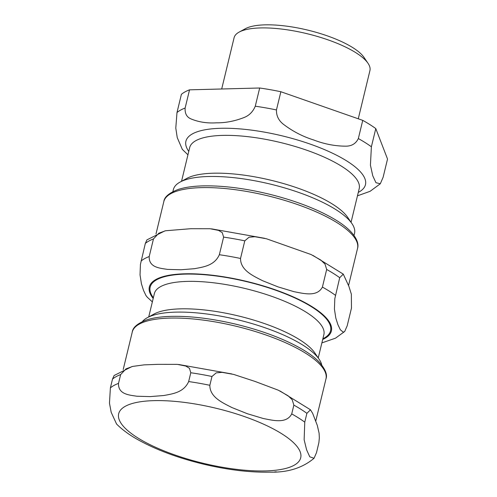 <?xml version="1.0" encoding="UTF-8"?>
<svg xmlns="http://www.w3.org/2000/svg" width="497" height="497" viewBox="0 0 497 497"><rect width="100%" height="100%" fill="white"/><g stroke="black" fill="none" stroke-linecap="round" stroke-linejoin="round"><path stroke-width="0.75" d="M358.269 118.795L369.93 70.593A69.878 21.085 -166.4 0 0 368.004 63.268L363.978 57.354A64.287 19.395 -166.4 0 0 352.889 47.687A64.287 19.395 -166.4 0 0 245.437 28.677L239.15 32.094A69.878 21.085 -166.4 0 0 234.093 37.735L221.693 88.994M255.278 106.203C252.917 111.819 249.103 115.621 243.828 117.609C234.547 121.193 225.408 122.933 216.406 122.821C207.237 123.405 198.825 122.125 191.177 118.982C186.797 117.249 184.785 113.596 185.132 108.035L189.537 89.833L259.683 88L255.278 106.203A110.402 33.311 -166.4 0 1 276.456 109.936L280.861 91.734L362.748 120.361L358.343 138.557C355.815 143.739 351.509 146.273 345.427 146.168C334.729 146.081 324.119 144.006 313.601 139.949C302.909 136.594 293.031 131.506 283.961 124.685C278.78 120.852 276.276 115.938 276.456 109.936M383.125 177.243L380.311 183.766L375.949 182.703L372.762 175.789L370.427 165.172L371.383 146.789L375.788 128.586L387.53 159.04L383.125 177.243M189.537 89.833A110.402 33.311 -166.4 0 0 181.399 94.331L176.994 112.533L175.789 128.071L177.249 137.65L182.343 149.404M375.788 128.586A110.402 33.311 -166.4 0 0 362.748 120.361M280.861 91.734A110.402 33.311 -166.4 0 0 259.683 88M354.019 235.454L354.523 233.391A93.181 28.112 -166.4 0 0 351.957 223.619L347.651 217.301A87.205 26.31 -166.4 0 0 332.605 204.186A87.205 26.31 -166.4 0 0 186.847 178.398L180.131 182.045A93.181 28.112 -166.4 0 0 173.385 189.568L172.881 191.631M351.957 223.619A93.181 28.112 -166.4 0 0 335.879 209.604A93.181 28.112 -166.4 0 0 180.131 182.045M368.004 63.268A69.878 21.085 -166.4 0 0 355.951 52.757A69.878 21.085 -166.4 0 0 239.15 32.094M164.755 230.962L146.932 239.865L145.329 243.437L140.427 264.404L140.036 274.86L141.434 283.818L143.521 290.403L145.956 295.535L147.28 297.225M347.198 325.765L344.713 331.456L343.328 332.207L340.346 329.791L337.91 324.665L335.823 318.074L334.425 309.115L334.816 298.66L339.712 277.699L343.284 274.145L348.888 286.334L351.354 294.181L351.46 308.152L347.198 325.765M219.345 254.725C214.412 265.845 202.913 267.051 194.526 268.684L180.858 269.765L167.539 269.393C159.841 268.175 148.777 267.56 149.199 256.551L153.461 238.939L158.835 233.217L165.513 230.763L190.792 228.707L210.125 228.732L218.605 230.415L222.265 232.658L223.607 237.112L219.345 254.725A110.402 33.311 13.6 0 1 240.523 258.459L244.785 240.846L249.022 237.231L254.886 236.715L266.46 238.771L311.122 254.551L320.795 260.055L325.013 264.075L326.672 269.467L322.41 287.08C317.105 297.225 303.71 293.528 293.982 291.677L278.053 286.893L262.472 280.662C253.427 275.953 240.48 270.443 240.523 258.459M142.44 321.553A93.156 28.105 13.6 0 1 147.342 317.676A93.156 28.105 13.6 0 1 303.052 345.222A93.156 28.105 13.6 0 1 319.124 359.232A93.156 28.105 13.6 0 1 321.714 364.922M147.342 317.676L154.033 314.036A87.205 26.31 13.6 0 1 299.79 339.824A87.205 26.31 13.6 0 1 314.837 352.938L319.124 359.232M120.647 374.583L126.021 368.861L132.699 366.407L144.118 364.866L157.978 364.344L177.311 364.369L185.791 366.053L189.45 368.296L190.792 372.75L188.661 381.559C183.728 392.68 172.229 393.885 163.842 395.519L150.169 396.6L136.855 396.227C129.158 395.009 118.093 394.394 118.516 383.386L120.647 374.583A110.402 33.311 -166.4 0 0 112.515 379.081L110.384 387.884L109.47 403.179L111.204 412.355L116.59 424.059M211.97 376.484L216.207 372.868L222.072 372.352L233.646 374.415L255.166 381.479L278.308 390.195L287.98 395.699L292.199 399.712L293.857 405.111L291.727 413.914C286.421 424.059 273.027 420.363 263.298 418.511L247.363 413.728L231.788 407.497C222.743 402.787 209.796 397.277 209.84 385.293L211.97 376.484A110.402 33.311 -166.4 0 0 190.792 372.75M306.897 413.336L310.463 409.789L312.675 413.398L317.303 425.401L319.111 433.247L319.335 437.969L318.881 442.659L316.514 452.599L314.029 458.29L309.761 456.793L306.606 449.816L304.133 439.758L304.767 422.146L306.897 413.336A110.402 33.311 -166.4 0 0 293.857 405.111M131.941 366.6L114.117 375.508L112.515 379.081M274.748 471.926L276.344 471.821M188.773 151.38A92.361 27.863 13.6 0 1 235.752 128.599A92.361 27.863 13.6 0 1 346.987 161.103A92.361 27.863 13.6 0 1 358.287 192.389M371.383 146.789A110.402 33.311 -166.4 0 0 365.283 142.664A110.402 33.311 -166.4 0 0 358.343 138.557M185.132 108.035A110.402 33.311 -166.4 0 0 176.994 112.533M351.056 222.296L359.201 188.63A87.205 26.31 -166.4 0 0 341.756 166.371A87.205 26.31 -166.4 0 0 249.985 136.923A87.205 26.31 -166.4 0 0 189.68 147.621L181.535 181.281M322.41 287.08A110.402 33.311 13.6 0 1 335.456 295.311M153.194 298.442A93.635 28.248 13.6 0 1 184.673 273.804A93.635 28.248 13.6 0 1 297.74 298.952A93.635 28.248 13.6 0 1 322.715 339.451M141.067 261.049A110.402 33.311 13.6 0 1 149.199 256.551M223.607 237.112A110.402 33.311 13.6 0 1 244.785 240.846M326.672 269.467A110.402 33.311 13.6 0 1 339.712 277.699M145.329 243.437A110.402 33.311 13.6 0 1 153.461 238.939M201.397 187.63A99.642 30.062 13.6 0 1 337.587 223.023A99.642 30.062 13.6 0 1 357.523 248.457C359.604 242.294 354.535 231.173 335.09 219.581C317.645 209.225 295.603 200.732 268.958 194.097C244.611 188.233 222.619 185.493 202.987 185.884C193.128 186.139 184.927 187.307 178.398 189.394C169.216 192.848 164.358 196.911 163.824 201.596A99.642 30.062 13.6 0 1 201.397 187.63M148.721 316.924L154.356 293.621A87.205 26.31 13.6 0 1 187.245 281.395A87.205 26.31 13.6 0 1 306.432 312.371A87.205 26.31 13.6 0 1 323.876 334.63L318.242 357.933M153.362 297.746A92.796 28 13.6 0 1 185.17 274.114A92.796 28 13.6 0 1 296.386 298.647A92.796 28 13.6 0 1 322.882 338.755M304.767 422.146A110.402 33.311 -166.4 0 0 291.727 413.914M209.84 385.293A110.402 33.311 -166.4 0 0 188.661 381.559M137.408 437.664A93.635 28.248 -166.4 0 0 265.386 470.926A93.635 28.248 -166.4 0 0 281.967 433.893A93.635 28.248 -166.4 0 0 153.989 400.638A93.635 28.248 -166.4 0 0 137.408 437.664M118.516 383.386A110.402 33.311 -166.4 0 0 110.384 387.884M306.028 353.485A99.642 30.062 -166.4 0 0 201.173 319.832A99.642 30.062 -166.4 0 0 132.264 332.058C132.798 327.374 137.657 323.305 146.832 319.857C152.082 318.173 158.444 317.086 165.917 316.595C186.139 315.44 209.523 317.987 236.069 324.237C263.062 330.84 285.446 339.383 303.213 349.851C309.538 353.653 314.632 357.48 318.496 361.319C325.162 368.656 327.647 374.527 325.964 378.919A99.642 30.062 -166.4 0 0 306.028 353.485M182.194 149.249L187.941 154.815M357.461 195.83L370.091 191.308L380.317 183.772M344.713 331.456L335.518 338.165L321.876 342.899M152.355 301.89L147.081 297.02M211.486 228.856L264.671 238.305M312.886 255.383L343.172 274.058M348.565 285.483L357.523 248.457M156.002 233.938L163.824 201.596M178.672 364.494L231.85 373.949M280.066 391.021L310.352 409.696M116.397 423.854C121.746 429.278 128.493 434.322 136.65 438.981C155.076 449.425 177.392 457.824 203.584 464.173C227.638 469.876 249.637 472.535 269.585 472.15C287.633 472.635 302.449 468.012 314.029 458.29M132.264 332.058L123.188 369.582M325.964 378.919L315.75 421.121"/></g></svg>
